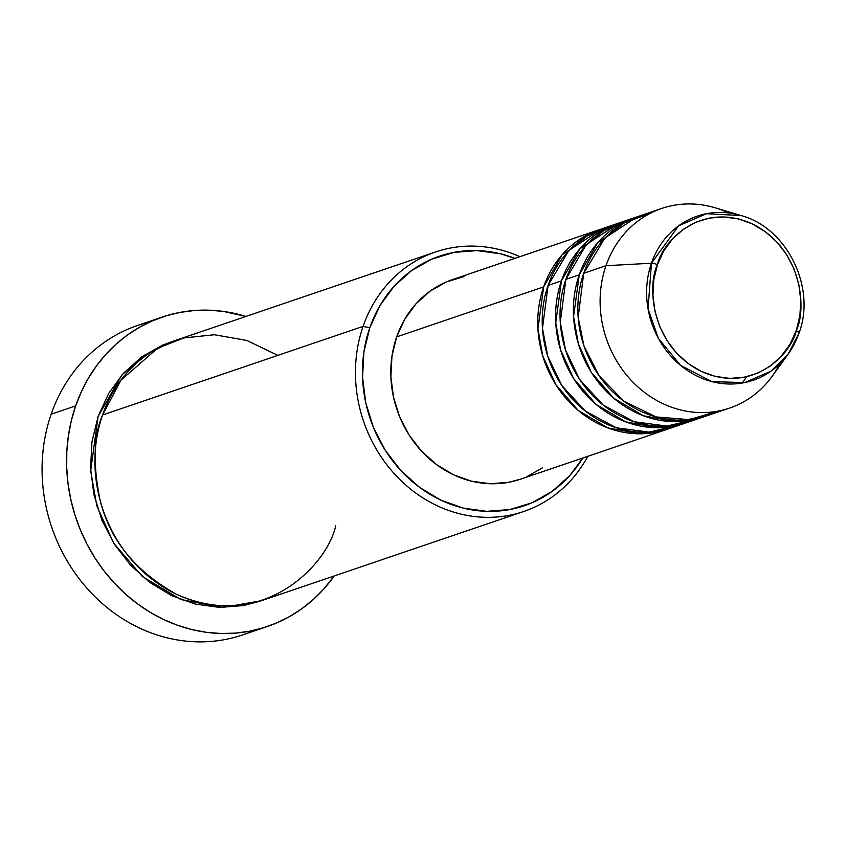 <?xml version="1.0" encoding="UTF-8"?>
<svg xmlns="http://www.w3.org/2000/svg" width="846" height="846" viewBox="0 0 846 846"><rect width="100%" height="100%" fill="white"/><g stroke="black" fill="none" stroke-linecap="round" stroke-linejoin="round"><path stroke-width="1.27" d="M657.427 264.724C662.101 241.829 700.647 200.544 752.38 223.926C803.414 249.316 806.524 310.366 796.266 330.606A5.266 1.544 19.1 0 1 799.026 333.081A5.266 1.544 19.1 0 1 798.952 333.218A86.694 77.589 -108.8 0 1 788.218 354.019A86.694 77.589 -108.8 0 1 687.777 370.728A86.694 77.589 -108.8 0 1 651.441 263.222A5.266 1.544 19.1 0 1 657.427 264.724L663.74 250.966L672.485 239.006L683.314 229.308L695.814 222.234L709.508 218.056L723.869 216.936L738.347 218.913L752.38 223.926L765.429 231.772L776.998 242.146L786.643 254.657L793.992 268.817L798.751 284.087L800.75 299.875L799.914 315.59L796.266 330.606L789.953 344.354L781.207 356.314L770.378 366.022L757.879 373.097L744.184 377.274L729.823 378.395L715.346 376.407L701.313 371.405L688.263 363.558L676.694 353.184L667.05 340.674L659.7 326.514L654.941 311.243L652.943 295.444L653.778 279.74L657.427 264.724A5.266 1.544 -160.9 0 0 651.441 263.222A86.694 77.589 -108.8 0 1 741.138 215.582L706.452 213.71L678.682 225.787L651.441 263.222L605.99 265.707L651.441 263.222L648.057 308.896L658.368 338.326L680.544 365.366L711.951 381.62L744.565 382.614L770.854 371.267L788.218 354.019L798.952 333.218A5.266 1.544 -160.9 0 0 799.026 333.081A5.266 1.544 -160.9 0 0 796.266 330.606C791.592 353.501 753.046 394.775 701.313 371.405C650.278 346.014 647.169 284.965 657.427 264.724M669.482 428.488L640.041 433.797L607.809 427.896L578.135 410.373L555.801 384.613L542.741 355.933L537.94 328.819L543.64 286.91A105.422 94.35 -108.8 0 1 599.38 229.657A105.422 94.35 -108.8 0 1 601.612 228.928L562.051 254.858L543.64 286.91L396.668 336.888L543.64 286.91A105.422 94.35 -108.8 0 0 566.111 398.498A105.422 94.35 -108.8 0 0 667.261 429.282A105.422 94.35 -108.8 0 0 669.482 428.488M649.961 427.41L658.209 426.141M612.906 225.607L587.314 235.833L568.375 251.273L548.092 285.398L561.448 280.851L548.092 285.398A105.422 94.35 71.2 0 0 570.564 396.986A105.422 94.35 71.2 0 0 671.713 427.769L685.08 423.222A105.422 94.35 -108.8 0 0 687.29 422.429L657.86 427.738L625.628 421.837L595.944 404.314L573.62 378.553L560.56 349.884L555.759 322.76L561.448 280.851A105.422 94.35 -108.8 0 1 617.189 223.598L603.833 228.145A105.422 94.35 71.2 0 0 548.092 285.398L542.466 328.364L547.753 356.208L561.776 385.438L585.411 411.156L616.279 427.79L649.094 432.147L678.302 425.21M667.78 421.35L676.017 420.081L667.631 421.34M628.419 220.087L603.78 230.598L585.559 245.9L565.9 279.339L579.267 274.791L565.9 279.339A105.422 94.35 71.2 0 0 588.382 390.926A105.422 94.35 71.2 0 0 689.532 421.71L702.889 417.163A105.422 94.35 -108.8 0 0 705.109 416.38L675.668 421.689L643.436 415.777L613.762 398.255L591.428 372.494L578.368 343.825L573.567 316.7L579.267 274.791A105.422 94.35 -108.8 0 1 635.008 217.538L621.641 222.086A105.422 94.35 71.2 0 0 565.9 279.339L560.274 322.305L565.562 350.149L579.584 379.378L603.219 405.097L634.098 421.731L666.902 426.088L696.121 419.161M779.822 363.791A105.422 94.35 -108.8 0 1 729.612 408.079A105.422 94.35 -108.8 0 1 628.462 377.295A105.422 94.35 -108.8 0 1 605.99 265.707L583.719 273.279L605.99 265.707A105.422 94.35 71.2 0 0 650.162 396.436A105.422 94.35 71.2 0 0 772.303 376.11L788.218 354.019L799.026 333.091C816.348 287.545 787.044 227.775 741.138 215.582L715.05 207.767A105.422 94.35 71.2 0 0 605.99 265.707A105.422 94.35 -108.8 0 1 661.731 208.454L639.46 216.026A105.422 94.35 71.2 0 0 583.719 273.279L578.167 317.345L583.983 345.94L599.021 375.698L624.01 401.3L656.062 416.919L689.342 419.648L718.212 411.082M435.542 251.96L175.006 340.557A137.052 122.659 71.2 0 0 102.546 414.995L363.082 326.397L369.797 327.762A131.786 117.932 -108.8 0 1 514.95 258.368L500.462 253.8L477.091 250.596L453.9 252.404L431.788 259.151L411.59 270.572L394.109 286.244L379.991 305.554L369.797 327.762L363.907 352.021L362.543 377.379L365.779 402.886L373.467 427.547L385.332 450.41L400.898 470.609L419.584 487.37L440.66 500.039L463.322 508.129L486.704 511.333L509.895 509.525L532.007 502.778L552.205 491.346L569.686 475.674L582.831 457.993A131.786 117.932 -108.8 0 1 429.049 493.747A131.786 117.932 -108.8 0 1 369.797 327.762L363.082 326.397A137.052 122.659 -108.8 0 1 435.542 251.96A137.052 122.659 -108.8 0 1 519.93 256.676A137.052 122.659 71.2 0 0 363.082 326.397L102.546 414.995C93.536 435.775 92.732 464.232 100.135 500.356C109.969 540.023 135.349 571.283 176.254 594.156C263.127 633.411 327.867 564.092 335.725 525.641M162.072 317.123A163.415 146.242 -108.8 0 1 245.953 316.436L223.259 311.391L208.719 310.175L194.242 310.524L179.965 312.417L166.017 315.854L152.534 320.782L139.664 327.169L127.503 334.953L116.188 344.058L105.813 354.389L96.497 365.853L88.312 378.331L81.353 391.709L75.675 405.869L71.328 420.663L68.367 435.944L66.813 451.574L66.686 467.394L67.987 483.256L70.694 499.013L74.786 514.505L80.233 529.596L86.969 544.115L94.942 557.948L104.058 570.955L114.242 583L125.398 593.977L137.412 603.78L150.176 612.303L163.553 619.484L177.427 625.236L191.651 629.519L206.107 632.269L220.637 633.485L235.114 633.146L249.401 631.243L263.339 627.817L276.822 622.878L289.702 616.491L301.853 608.708L313.168 599.613L323.542 589.281L334.202 575.946A163.415 146.242 -108.8 0 1 267.294 626.537A163.415 146.242 -108.8 0 1 110.509 578.833A163.415 146.242 -108.8 0 1 75.675 405.869L51.172 414.202L75.675 405.869A163.415 146.242 -108.8 0 1 162.072 317.123L137.57 325.456A163.415 146.242 71.2 0 0 51.172 414.202A163.415 146.242 -108.8 0 1 150.028 321.892M172.785 341.34L143.503 355.669L121.845 375.053L98.094 416.507L91.971 441.728L90.554 468.113L93.917 494.635L101.922 520.279L114.252 544.063L130.443 565.065L149.879 582.492L171.801 595.669L195.363 604.086L219.674 607.417L243.796 605.535L261.044 600.797L222.731 607.46L180.917 599.571L142.519 576.655L113.692 543.174L96.846 505.982L90.681 470.82L98.094 416.507L108.7 393.411L123.379 373.329L141.568 357.033L162.559 345.147L172.827 341.329M617.189 223.598A105.422 94.35 -108.8 0 1 619.431 222.868L579.87 248.798L561.448 280.851A105.422 94.35 -108.8 0 0 583.93 392.438A105.422 94.35 -108.8 0 0 685.08 423.222M599.38 229.657L452.409 279.635A105.422 94.35 71.2 0 0 396.668 336.888L404.822 319.122L416.116 303.672L430.106 291.14L446.254 281.993L463.957 276.6M661.731 208.454A105.422 94.35 -108.8 0 1 728.522 212.949M635.008 217.538A105.422 94.35 -108.8 0 1 637.239 216.809L597.678 242.739L579.267 274.791A105.422 94.35 -108.8 0 0 601.739 386.389A105.422 94.35 -108.8 0 0 702.889 417.163M650.86 213.012L624.306 222.91L604.636 238.477L583.719 273.279A105.422 94.35 71.2 0 0 606.191 384.867A105.422 94.35 71.2 0 0 707.341 415.65L729.612 408.079M254.836 630.101A163.415 146.242 -108.8 0 1 90.776 592.422A163.415 146.242 -108.8 0 1 51.172 414.202A163.415 146.242 71.2 0 0 86.017 587.166A163.415 146.242 71.2 0 0 242.791 634.87L267.294 626.537M277.826 355.383L246.852 340.452L214.461 334.752L183.92 337.945L157.61 348.214L120.904 380.224L102.546 414.995A137.052 122.659 71.2 0 0 131.764 560.063A137.052 122.659 71.2 0 0 263.254 600.078L523.79 511.47A137.052 122.659 -108.8 0 1 392.301 471.465A137.052 122.659 -108.8 0 1 363.082 326.397A137.052 122.659 71.2 0 0 427.494 500.673A137.052 122.659 71.2 0 0 587.811 456.301A137.052 122.659 -108.8 0 1 523.79 511.47M542.593 467.753L526.445 476.901M520.681 479.132L508.753 482.294L490.194 483.743L471.497 481.173L453.361 474.701L436.504 464.57L421.551 451.172L409.094 435.003L399.608 416.708L393.453 396.986L390.873 376.586L391.952 356.293L396.668 336.888A105.422 94.35 71.2 0 0 419.14 448.475A105.422 94.35 71.2 0 0 520.29 479.259L667.261 429.282M746.627 376.766L742.291 383.037"/></g></svg>
